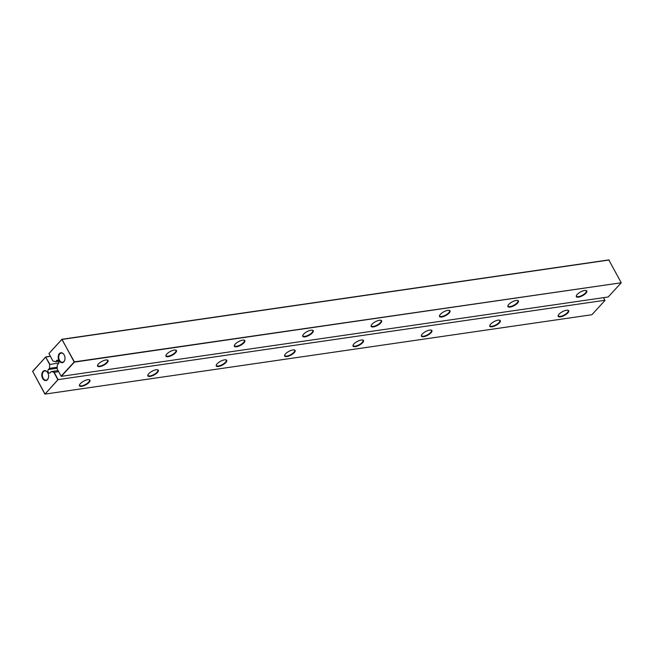 <?xml version="1.0" encoding="UTF-8"?>
<svg xmlns="http://www.w3.org/2000/svg" width="654" height="654" viewBox="0 0 654 654"><rect width="100%" height="100%" fill="white"/><g stroke="black" fill="none" stroke-linecap="round" stroke-linejoin="round"><path stroke-width="0.98" d="M44.856 394.043L32.7 371.456L45.036 394.092L591.878 314.729L604.942 300.513L603.552 297.652M32.7 371.456L45.731 356.912L50.366 356.242M58.803 362.937L49.679 364.523L45.682 357.084L32.716 371.202M49.679 364.523L49.491 368.349L48.388 369.551L57.143 368.284M58.083 370.573L51.216 371.57L50.113 372.772A1.954 1.308 81.7 0 1 49.532 373.091A1.954 1.308 81.7 0 1 48.069 371.824A1.954 1.308 81.7 0 1 48.388 369.551M51.216 371.57L54.184 372.33L58.68 371.676M54.184 372.33L58.108 379.614L604.958 300.26L58.108 379.614L45.036 394.092L57.879 379.737L53.873 372.306M47.775 372.772A5.019 3.36 81.7 0 1 47.881 372.976A5.019 3.36 81.7 0 1 48.51 377.301A5.019 3.36 81.7 0 1 43.736 379.802A5.019 3.36 81.7 0 1 42.494 372.101A5.019 3.36 81.7 0 1 47.775 372.772M560.396 316.871A5.951 2.117 151.7 0 0 567.165 313.56A5.951 2.117 151.7 0 0 567.909 310.233A5.951 2.117 151.7 0 0 562.44 311.688A5.951 2.117 151.7 0 0 558.222 315.449A5.951 2.117 151.7 0 0 560.396 316.871M492.004 326.796A5.951 2.117 151.7 0 0 498.773 323.485A5.951 2.117 151.7 0 0 499.517 320.158A5.951 2.117 151.7 0 0 494.056 321.613A5.951 2.117 151.7 0 0 489.83 325.373A5.951 2.117 151.7 0 0 492.004 326.796M423.612 336.72A5.951 2.117 151.7 0 0 430.381 333.409A5.951 2.117 151.7 0 0 431.133 330.082A5.951 2.117 151.7 0 0 425.664 331.537A5.951 2.117 151.7 0 0 421.438 335.298A5.951 2.117 151.7 0 0 423.612 336.72M355.228 346.645A5.951 2.117 151.7 0 0 361.997 343.334A5.951 2.117 151.7 0 0 362.741 340.006A5.951 2.117 151.7 0 0 357.272 341.462A5.951 2.117 151.7 0 0 353.046 345.222A5.951 2.117 151.7 0 0 355.228 346.645M150.052 376.418A5.951 2.117 151.7 0 0 156.821 373.107A5.951 2.117 151.7 0 0 157.573 369.78A5.951 2.117 151.7 0 0 152.104 371.235A5.951 2.117 151.7 0 0 147.878 374.995A5.951 2.117 151.7 0 0 150.052 376.418M218.444 366.493A5.951 2.117 151.7 0 0 225.213 363.183A5.951 2.117 151.7 0 0 225.957 359.855A5.951 2.117 151.7 0 0 220.496 361.31A5.951 2.117 151.7 0 0 216.27 365.071A5.951 2.117 151.7 0 0 218.444 366.493M286.836 356.569A5.951 2.117 151.7 0 0 293.605 353.258A5.951 2.117 151.7 0 0 294.349 349.931A5.951 2.117 151.7 0 0 288.88 351.386A5.951 2.117 151.7 0 0 284.662 355.147A5.951 2.117 151.7 0 0 286.836 356.569M81.668 386.342A5.951 2.117 151.7 0 0 88.437 383.031A5.951 2.117 151.7 0 0 89.181 379.704A5.951 2.117 151.7 0 0 83.712 381.159A5.951 2.117 151.7 0 0 79.486 384.92A5.951 2.117 151.7 0 0 81.668 386.342M49.835 364.245L45.682 357.084L50.399 356.307M57.192 367.237L49.491 368.349M48.519 377.211A4.652 3.115 81.7 0 1 46.14 380.137A4.652 3.115 81.7 0 1 42.396 375.976A4.652 3.115 81.7 0 1 44.807 370.932A4.652 3.115 81.7 0 1 47.856 372.935A4.652 3.115 81.7 0 1 47.914 373.058M558.32 315.228A5.584 1.987 151.7 0 0 558.369 315.89A5.584 1.987 151.7 0 0 560.421 316.356A5.584 1.987 151.7 0 0 566.004 313.871A5.584 1.987 151.7 0 0 568.195 310.601A5.584 1.987 151.7 0 0 567.672 310.192M489.928 325.152A5.584 1.987 151.7 0 0 489.977 325.815A5.584 1.987 151.7 0 0 492.029 326.281A5.584 1.987 151.7 0 0 497.612 323.795A5.584 1.987 151.7 0 0 499.803 320.525A5.584 1.987 151.7 0 0 499.28 320.117M421.536 335.077A5.584 1.987 151.7 0 0 421.593 335.739A5.584 1.987 151.7 0 0 423.645 336.205A5.584 1.987 151.7 0 0 429.228 333.72A5.584 1.987 151.7 0 0 431.411 330.45A5.584 1.987 151.7 0 0 430.888 330.041M353.144 345.001A5.584 1.987 151.7 0 0 353.201 345.664A5.584 1.987 151.7 0 0 355.253 346.13A5.584 1.987 151.7 0 0 360.836 343.644A5.584 1.987 151.7 0 0 363.027 340.374A5.584 1.987 151.7 0 0 362.504 339.966M147.976 374.775A5.584 1.987 151.7 0 0 148.033 375.437A5.584 1.987 151.7 0 0 150.085 375.903A5.584 1.987 151.7 0 0 155.668 373.418A5.584 1.987 151.7 0 0 157.851 370.148A5.584 1.987 151.7 0 0 157.328 369.739M216.368 364.85A5.584 1.987 151.7 0 0 216.417 365.512A5.584 1.987 151.7 0 0 218.469 365.978A5.584 1.987 151.7 0 0 224.052 363.493A5.584 1.987 151.7 0 0 226.243 360.223A5.584 1.987 151.7 0 0 225.72 359.814M284.76 354.926A5.584 1.987 151.7 0 0 284.809 355.588A5.584 1.987 151.7 0 0 286.861 356.054A5.584 1.987 151.7 0 0 292.444 353.569A5.584 1.987 151.7 0 0 294.635 350.299A5.584 1.987 151.7 0 0 294.112 349.89M79.584 384.699A5.584 1.987 151.7 0 0 79.641 385.361A5.584 1.987 151.7 0 0 81.693 385.827A5.584 1.987 151.7 0 0 87.276 383.342A5.584 1.987 151.7 0 0 89.467 380.072A5.584 1.987 151.7 0 0 88.944 379.663M48.96 353.642L52.925 360.992L48.96 353.642M58.656 361.278L55.574 361.727L52.925 360.992M61.885 339.442L48.919 353.561L61.942 339.271L608.792 259.908L621.243 282.765L74.409 361.866L61.885 339.442L609.144 260.006M61.157 376.287L57.119 368.774L61.116 376.205L74.18 361.989L62.065 339.491M57.119 368.774L57.307 364.94L58.41 363.738A1.954 1.308 81.7 0 0 58.729 361.474A1.954 1.308 81.7 0 0 57.266 360.199A1.954 1.308 81.7 0 0 56.677 360.526L57.92 360.346M55.574 361.727L56.677 360.526M64.174 354.918A5.019 3.36 81.7 0 1 64.28 355.122A5.019 3.36 81.7 0 1 64.91 359.447A5.019 3.36 81.7 0 1 60.135 361.948A5.019 3.36 81.7 0 1 58.893 354.255A5.019 3.36 81.7 0 1 64.174 354.918M61.337 376.336L74.401 362.12L621.243 282.765L608.187 296.981L61.337 376.336M64.918 359.365A4.652 3.115 81.7 0 1 62.539 362.283A4.652 3.115 81.7 0 1 58.795 358.13A4.652 3.115 81.7 0 1 61.206 353.078A4.652 3.115 81.7 0 1 64.255 355.081A4.652 3.115 81.7 0 1 64.313 355.204M99.784 366.624A5.951 2.117 151.7 0 0 106.553 363.305A5.951 2.117 151.7 0 0 107.297 359.986A5.951 2.117 151.7 0 0 101.828 361.441A5.951 2.117 151.7 0 0 97.601 365.202A5.951 2.117 151.7 0 0 99.784 366.624M168.168 356.7A5.951 2.117 151.7 0 0 174.937 353.381A5.951 2.117 151.7 0 0 175.689 350.062A5.951 2.117 151.7 0 0 170.22 351.509A5.951 2.117 151.7 0 0 165.993 355.277A5.951 2.117 151.7 0 0 168.168 356.7M373.344 326.926A5.951 2.117 151.7 0 0 380.113 323.607A5.951 2.117 151.7 0 0 380.857 320.288A5.951 2.117 151.7 0 0 375.388 321.735A5.951 2.117 151.7 0 0 371.161 325.504A5.951 2.117 151.7 0 0 373.344 326.926M236.56 346.775A5.951 2.117 151.7 0 0 243.329 343.456A5.951 2.117 151.7 0 0 244.073 340.137A5.951 2.117 151.7 0 0 238.612 341.584A5.951 2.117 151.7 0 0 234.385 345.353A5.951 2.117 151.7 0 0 236.56 346.775M304.952 336.851A5.951 2.117 151.7 0 0 311.721 333.532A5.951 2.117 151.7 0 0 312.465 330.213A5.951 2.117 151.7 0 0 306.996 331.66A5.951 2.117 151.7 0 0 302.777 335.428A5.951 2.117 151.7 0 0 304.952 336.851M578.512 297.153A5.951 2.117 151.7 0 0 585.281 293.834A5.951 2.117 151.7 0 0 586.025 290.515A5.951 2.117 151.7 0 0 580.556 291.962A5.951 2.117 151.7 0 0 576.337 295.731A5.951 2.117 151.7 0 0 578.512 297.153M510.12 307.078A5.951 2.117 151.7 0 0 516.889 303.758A5.951 2.117 151.7 0 0 517.633 300.439A5.951 2.117 151.7 0 0 512.172 301.886A5.951 2.117 151.7 0 0 507.945 305.655A5.951 2.117 151.7 0 0 510.12 307.078M441.728 317.002A5.951 2.117 151.7 0 0 448.497 313.683A5.951 2.117 151.7 0 0 449.249 310.364A5.951 2.117 151.7 0 0 443.78 311.811A5.951 2.117 151.7 0 0 439.553 315.58A5.951 2.117 151.7 0 0 441.728 317.002M97.699 364.981A5.584 1.987 151.7 0 0 97.757 365.643A5.584 1.987 151.7 0 0 99.809 366.109A5.584 1.987 151.7 0 0 105.392 363.616A5.584 1.987 151.7 0 0 107.583 360.354A5.584 1.987 151.7 0 0 107.06 359.945M166.091 355.057A5.584 1.987 151.7 0 0 166.141 355.719A5.584 1.987 151.7 0 0 168.201 356.185A5.584 1.987 151.7 0 0 173.776 353.691A5.584 1.987 151.7 0 0 175.967 350.43A5.584 1.987 151.7 0 0 175.444 350.021M371.259 325.283A5.584 1.987 151.7 0 0 371.317 325.945A5.584 1.987 151.7 0 0 373.369 326.411A5.584 1.987 151.7 0 0 378.952 323.918A5.584 1.987 151.7 0 0 381.143 320.648A5.584 1.987 151.7 0 0 380.62 320.247M234.484 345.132A5.584 1.987 151.7 0 0 234.533 345.794A5.584 1.987 151.7 0 0 236.584 346.26A5.584 1.987 151.7 0 0 242.168 343.767A5.584 1.987 151.7 0 0 244.359 340.505A5.584 1.987 151.7 0 0 243.836 340.096M302.876 335.208A5.584 1.987 151.7 0 0 302.925 335.87A5.584 1.987 151.7 0 0 304.977 336.336A5.584 1.987 151.7 0 0 310.56 333.842A5.584 1.987 151.7 0 0 312.751 330.572A5.584 1.987 151.7 0 0 312.228 330.172M576.436 295.51A5.584 1.987 151.7 0 0 576.485 296.172A5.584 1.987 151.7 0 0 578.537 296.638A5.584 1.987 151.7 0 0 584.12 294.145A5.584 1.987 151.7 0 0 586.311 290.875A5.584 1.987 151.7 0 0 585.788 290.474M508.044 305.434A5.584 1.987 151.7 0 0 508.093 306.097A5.584 1.987 151.7 0 0 510.145 306.562A5.584 1.987 151.7 0 0 515.728 304.069A5.584 1.987 151.7 0 0 517.919 300.799A5.584 1.987 151.7 0 0 517.396 300.399M439.651 315.359A5.584 1.987 151.7 0 0 439.701 316.021A5.584 1.987 151.7 0 0 441.761 316.487A5.584 1.987 151.7 0 0 447.344 313.994A5.584 1.987 151.7 0 0 449.527 310.724A5.584 1.987 151.7 0 0 449.004 310.323"/></g></svg>
